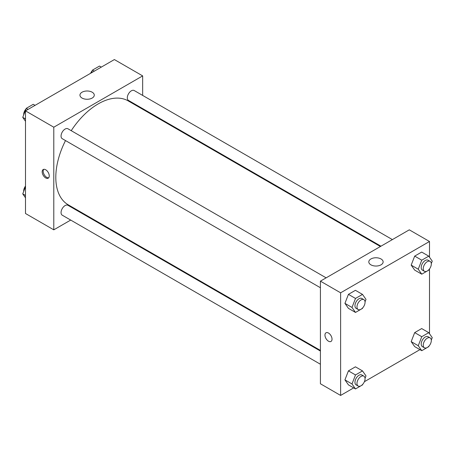 <?xml version="1.0" encoding="UTF-8"?>
<svg xmlns="http://www.w3.org/2000/svg" width="455" height="455" viewBox="0 0 455 455"><rect width="100%" height="100%" fill="white"/><g stroke="black" fill="none" stroke-linecap="round" stroke-linejoin="round"><path stroke-width="0.68" d="M70.696 220.072L53.787 229.832L25.503 213.509L25.503 110.878L114.381 59.565L142.66 75.894L142.66 95.419M142.66 108.614L142.66 109.251M82.048 92.211A7.166 4.135 180 0 1 89.857 91.313A7.166 4.135 180 0 1 94.276 95.135A7.166 4.135 180 0 1 87.115 99.27A7.166 4.135 180 0 1 79.949 95.135A7.166 4.135 180 0 1 82.048 92.211M53.787 229.832L53.787 127.207L25.503 110.878M53.787 127.207L142.66 75.894M45.705 177.939A4.999 2.884 60 0 1 42.44 173.531A4.999 2.884 60 0 1 43.208 169.527A4.999 2.884 60 0 1 48.207 172.411A4.999 2.884 60 0 1 48.207 178.184A4.999 2.884 60 0 1 45.705 177.939M43.765 169.323A4.999 2.884 -120 0 0 43.612 173.412A4.999 2.884 -120 0 0 46.723 177.348A4.999 2.884 -120 0 0 48.662 177.797M82.674 213.156L82.122 213.475M326.133 277.846L67.954 128.788A5.716 3.299 120 0 0 62.238 132.087A5.716 3.299 120 0 0 62.238 138.684L320.417 287.742M320.417 351.05L67.954 205.29A5.716 3.299 120 0 0 63.552 206.826A5.716 3.299 120 0 0 61.055 212.57A5.716 3.299 120 0 0 62.238 215.187L320.417 364.245M392.386 239.597L134.208 90.539A5.716 3.299 120 0 0 129.806 92.069A5.716 3.299 120 0 0 127.309 97.819A5.716 3.299 120 0 0 128.492 100.436L380.96 246.189M65.509 140.572A59.992 34.637 120 0 0 55.806 177.353A59.992 34.637 120 0 0 68.227 204.813L320.417 350.413M380.408 246.508L128.219 100.908A59.992 34.637 120 0 0 71.225 130.676M353.683 387.893L340.619 395.435L320.417 383.77L320.417 281.144L409.295 229.832L429.497 241.491L429.497 257.206M364.392 381.705L419.937 349.639M344.93 303.377L348.428 308.353L344.93 303.377L348.428 294.362L344.93 303.377L351.999 307.461L355.497 298.44L362.498 294.402L365.996 299.379L365.041 301.841M355.429 290.318L348.428 294.362L355.429 290.318L362.498 294.402M411.183 265.129L414.687 270.105L411.183 265.129L414.687 256.108L411.183 265.129L418.253 269.206L421.757 260.192L428.752 256.148L432.25 261.13L431.295 263.587M421.683 252.07L414.687 256.108L421.683 252.07L428.752 256.148M411.183 341.631L414.687 346.608L411.183 341.631L414.687 332.611L411.183 341.631L418.253 345.715L421.757 336.694L428.752 332.656L432.25 337.633L431.295 340.09M421.683 328.573L414.687 332.611L421.683 328.573L428.752 332.656M340.619 395.435L340.619 292.81L429.497 241.491M429.497 268.945L429.497 333.714M344.93 379.879L348.428 384.862L344.93 379.879L348.428 370.865L344.93 379.879L351.999 383.963L355.497 374.948L362.498 370.905L365.996 375.881L365.041 378.344M355.429 366.827L348.428 370.865L355.429 366.827L362.498 370.905M370.899 264.827A7.166 4.135 180 0 1 368.8 261.904A7.166 4.135 180 0 1 375.966 257.763A7.166 4.135 180 0 1 383.133 261.904A7.166 4.135 180 0 1 378.708 265.726A7.166 4.135 180 0 1 370.899 264.827M340.619 292.81L320.417 281.144M332.031 339.163A4.999 2.884 60 0 1 330.995 341.455A4.999 2.884 60 0 1 325.996 338.565A4.999 2.884 60 0 1 325.996 332.793A4.999 2.884 60 0 1 329.852 334.135A4.999 2.884 60 0 1 332.031 339.163M326.002 332.793A4.999 2.884 -120 0 0 326.002 338.565A4.999 2.884 -120 0 0 331.001 341.449M362.715 307.842L362.498 308.399L355.497 312.437L351.999 307.461M363.875 299.64L361.856 298.474A5.716 3.299 120 0 0 357.454 300.004A5.716 3.299 120 0 0 354.957 305.754A5.716 3.299 120 0 0 356.14 308.365L358.165 309.531A5.716 3.299 120 0 0 363.875 306.232A5.716 3.299 120 0 0 363.875 299.64A5.716 3.299 120 0 0 359.473 301.17A5.716 3.299 120 0 0 356.976 306.92A5.716 3.299 120 0 0 358.165 309.531M355.497 312.437L348.428 308.353M355.497 298.44L348.428 294.362M428.968 269.593L428.752 270.145L421.757 274.183L418.253 269.206M430.129 261.386L428.11 260.22A5.716 3.299 120 0 0 423.707 261.75A5.716 3.299 120 0 0 421.211 267.5A5.716 3.299 120 0 0 422.394 270.116L424.418 271.282A5.716 3.299 120 0 0 430.129 267.984A5.716 3.299 120 0 0 430.129 261.386A5.716 3.299 120 0 0 425.726 262.916A5.716 3.299 120 0 0 423.235 268.666A5.716 3.299 120 0 0 424.418 271.282M421.757 274.183L414.687 270.105M421.757 260.192L414.687 256.108M362.715 384.35L362.498 384.902L355.497 388.94L351.999 383.963M363.875 376.143L361.856 374.977A5.716 3.299 120 0 0 357.454 376.507A5.716 3.299 120 0 0 354.957 382.257A5.716 3.299 120 0 0 356.14 384.873L358.165 386.039A5.716 3.299 120 0 0 363.875 382.74A5.716 3.299 120 0 0 363.875 376.143A5.716 3.299 120 0 0 359.473 377.673A5.716 3.299 120 0 0 356.976 383.423A5.716 3.299 120 0 0 358.165 386.039M355.497 388.94L348.428 384.862M355.497 374.948L348.428 370.865M428.968 346.096L428.752 346.647L421.757 350.691L418.253 345.715M430.129 337.889L428.11 336.723A5.716 3.299 120 0 0 423.707 338.253A5.716 3.299 120 0 0 421.211 344.003A5.716 3.299 120 0 0 422.394 346.619L424.418 347.785A5.716 3.299 120 0 0 430.129 344.486A5.716 3.299 120 0 0 430.129 337.889A5.716 3.299 120 0 0 425.726 339.419A5.716 3.299 120 0 0 423.235 345.169A5.716 3.299 120 0 0 424.418 347.785M421.757 350.691L414.687 346.608M421.757 336.694L414.687 332.611M25.503 121.286L22.75 117.367L26.248 108.353L33.243 104.309L35.063 105.361M25.503 118.96L22.75 117.367M28.068 109.399L26.248 108.353M26.032 108.904A5.716 3.299 120 0 0 23.688 114.495A5.716 3.299 120 0 0 23.706 114.91M91.455 72.806L92.501 70.098L99.503 66.06L101.317 67.107M94.322 71.151L92.501 70.098M92.285 70.65A5.716 3.299 120 0 0 90.608 73.295M25.503 197.794L22.75 193.87L25.503 186.772M25.503 195.462L22.75 193.87M25.503 186.055A5.716 3.299 120 0 0 23.688 190.998A5.716 3.299 120 0 0 23.706 191.413"/></g></svg>

